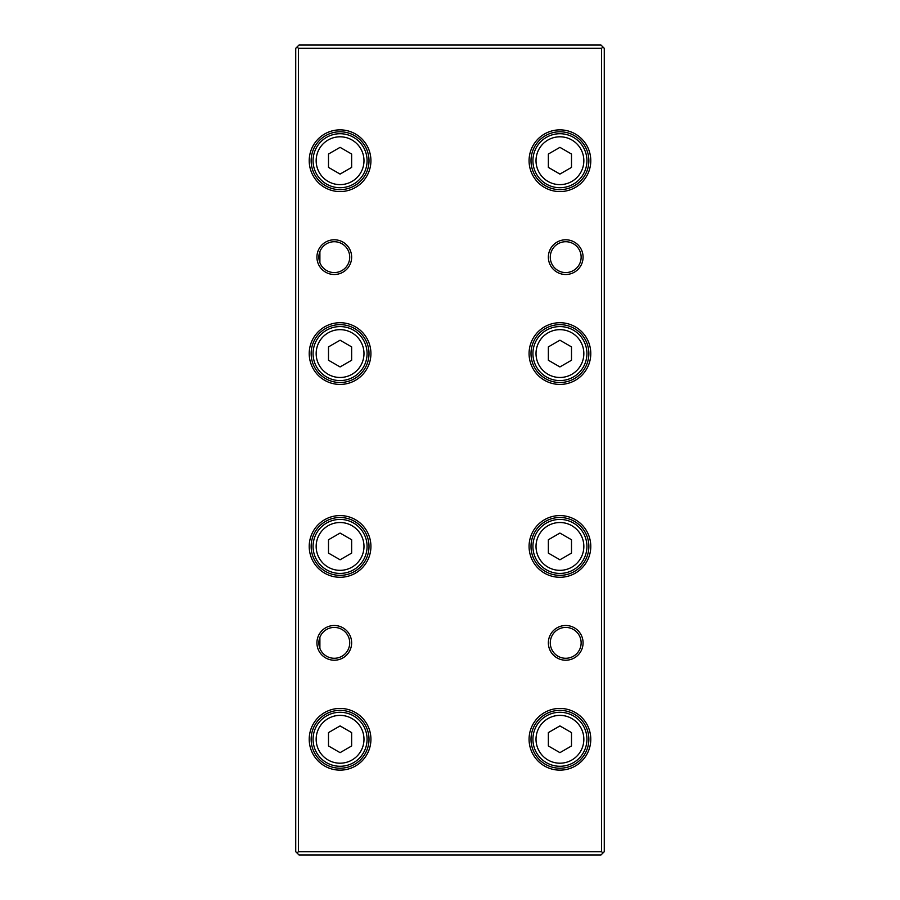 <?xml version="1.0" encoding="UTF-8"?>
<svg xmlns="http://www.w3.org/2000/svg" width="900" height="900" viewBox="0 0 900 900"><rect width="100%" height="100%" fill="white"/><g stroke="black" fill="none" stroke-linecap="round" stroke-linejoin="round"><path stroke-width="1.35" d="M298.418 851.681L601.582 851.681L602.933 853.031L604.283 851.681L604.283 48.319L602.933 46.969L601.582 48.319L298.418 48.319L297.067 46.969L295.718 48.319L295.718 851.681L297.067 853.031L298.418 851.681L298.418 48.319M565.717 274.5A17.359 17.359 0 0 1 548.359 257.141A17.359 17.359 0 0 1 565.717 239.782A17.359 17.359 0 0 1 583.076 257.141A17.359 17.359 0 0 1 565.717 274.5M565.717 241.718A15.424 15.424 0 0 0 550.283 257.141A15.424 15.424 0 0 0 565.717 272.576A15.424 15.424 0 0 0 581.141 257.141A15.424 15.424 0 0 0 565.717 241.718M334.282 274.5A17.359 17.359 0 0 1 316.924 257.141A17.359 17.359 0 0 1 334.282 239.782A17.359 17.359 0 0 1 351.641 257.141A17.359 17.359 0 0 1 334.282 274.5M334.282 241.718A15.424 15.424 0 0 0 318.859 257.141A15.424 15.424 0 0 0 334.282 272.576A15.424 15.424 0 0 0 349.718 257.141A15.424 15.424 0 0 0 334.282 241.718M319.894 251.595L319.894 262.688M559.924 133.718A27 27 0 0 1 586.924 160.718A27 27 0 0 1 559.924 187.718A27 27 0 0 1 532.924 160.718A27 27 0 0 1 559.924 133.718A27 27 0 0 0 532.924 160.718A27 27 0 0 0 559.924 187.718M559.924 191.576A30.859 30.859 0 0 1 529.076 160.718A30.859 30.859 0 0 1 559.924 129.859A30.859 30.859 0 0 1 590.783 160.718A30.859 30.859 0 0 1 559.924 191.576M559.924 131.782A28.924 28.924 0 0 0 531 160.718A28.924 28.924 0 0 0 559.924 189.641A28.924 28.924 0 0 0 588.859 160.718A28.924 28.924 0 0 0 559.924 131.782M559.924 326.576A27 27 0 0 1 586.924 353.576A27 27 0 0 1 559.924 380.576A27 27 0 0 1 532.924 353.576A27 27 0 0 1 559.924 326.576A27 27 0 0 0 532.924 353.576A27 27 0 0 0 559.924 380.576M559.924 384.424A30.859 30.859 0 0 1 529.076 353.576A30.859 30.859 0 0 1 559.924 322.718A30.859 30.859 0 0 1 590.783 353.576A30.859 30.859 0 0 1 559.924 384.424M559.924 324.641A28.924 28.924 0 0 0 531 353.576A28.924 28.924 0 0 0 559.924 382.5A28.924 28.924 0 0 0 588.859 353.576A28.924 28.924 0 0 0 559.924 324.641M559.924 519.424A27 27 0 0 1 586.924 546.424A27 27 0 0 1 559.924 573.424A27 27 0 0 1 532.924 546.424A27 27 0 0 1 559.924 519.424A27 27 0 0 0 532.924 546.424A27 27 0 0 0 559.924 573.424M559.924 577.283A30.859 30.859 0 0 1 529.076 546.424A30.859 30.859 0 0 1 559.924 515.576A30.859 30.859 0 0 1 590.783 546.424A30.859 30.859 0 0 1 559.924 577.283M559.924 517.5A28.924 28.924 0 0 0 531 546.424A28.924 28.924 0 0 0 559.924 575.359A28.924 28.924 0 0 0 588.859 546.424A28.924 28.924 0 0 0 559.924 517.5M340.076 191.576A30.859 30.859 0 0 1 309.218 160.718A30.859 30.859 0 0 1 340.076 129.859A30.859 30.859 0 0 1 370.924 160.718A30.859 30.859 0 0 1 340.076 191.576M340.076 131.782A28.924 28.924 0 0 0 311.141 160.718A28.924 28.924 0 0 0 340.076 189.641A28.924 28.924 0 0 0 369 160.718A28.924 28.924 0 0 0 340.076 131.782M340.076 133.718A27 27 0 0 1 367.076 160.718A27 27 0 0 1 340.076 187.718A27 27 0 0 1 313.076 160.718A27 27 0 0 1 340.076 133.718A27 27 0 0 1 367.076 160.718A27 27 0 0 1 340.076 187.718M340.076 384.424A30.859 30.859 0 0 1 309.218 353.576A30.859 30.859 0 0 1 340.076 322.718A30.859 30.859 0 0 1 370.924 353.576A30.859 30.859 0 0 1 340.076 384.424M340.076 324.641A28.924 28.924 0 0 0 311.141 353.576A28.924 28.924 0 0 0 340.076 382.5A28.924 28.924 0 0 0 369 353.576A28.924 28.924 0 0 0 340.076 324.641M340.076 326.576A27 27 0 0 1 367.076 353.576A27 27 0 0 1 340.076 380.576A27 27 0 0 1 313.076 353.576A27 27 0 0 1 340.076 326.576A27 27 0 0 1 367.076 353.576A27 27 0 0 1 340.076 380.576M340.076 519.424A27 27 0 0 1 367.076 546.424A27 27 0 0 1 340.076 573.424A27 27 0 0 1 313.076 546.424A27 27 0 0 1 340.076 519.424A27 27 0 0 0 313.076 546.424A27 27 0 0 0 340.076 573.424M340.076 517.5A28.924 28.924 0 0 0 311.141 546.424A28.924 28.924 0 0 0 340.076 575.359A28.924 28.924 0 0 0 369 546.424A28.924 28.924 0 0 0 340.076 517.5M340.076 577.283A30.859 30.859 0 0 1 309.218 546.424A30.859 30.859 0 0 1 340.076 515.576A30.859 30.859 0 0 1 370.924 546.424A30.859 30.859 0 0 1 340.076 577.283M565.717 660.217A17.359 17.359 0 0 1 548.359 642.859A17.359 17.359 0 0 1 565.717 625.5A17.359 17.359 0 0 1 583.076 642.859A17.359 17.359 0 0 1 565.717 660.217M565.717 627.424A15.424 15.424 0 0 0 550.283 642.859A15.424 15.424 0 0 0 565.717 658.283A15.424 15.424 0 0 0 581.141 642.859A15.424 15.424 0 0 0 565.717 627.424M334.282 660.217A17.359 17.359 0 0 1 316.924 642.859A17.359 17.359 0 0 1 334.282 625.5A17.359 17.359 0 0 1 351.641 642.859A17.359 17.359 0 0 1 334.282 660.217M334.282 627.424A15.424 15.424 0 0 0 318.859 642.859A15.424 15.424 0 0 0 334.282 658.283A15.424 15.424 0 0 0 349.718 642.859A15.424 15.424 0 0 0 334.282 627.424M319.894 637.312L319.894 648.405M559.924 712.283A27 27 0 0 1 586.924 739.283A27 27 0 0 1 559.924 766.283A27 27 0 0 1 532.924 739.283A27 27 0 0 1 559.924 712.283A27 27 0 0 0 532.924 739.283A27 27 0 0 0 559.924 766.283M559.924 770.141A30.859 30.859 0 0 1 529.076 739.283A30.859 30.859 0 0 1 559.924 708.424A30.859 30.859 0 0 1 590.783 739.283A30.859 30.859 0 0 1 559.924 770.141M559.924 710.359A28.924 28.924 0 0 0 531 739.283A28.924 28.924 0 0 0 559.924 768.217A28.924 28.924 0 0 0 588.859 739.283A28.924 28.924 0 0 0 559.924 710.359M340.076 712.283A27 27 0 0 1 367.076 739.283A27 27 0 0 1 340.076 766.283A27 27 0 0 1 313.076 739.283A27 27 0 0 1 340.076 712.283A27 27 0 0 0 313.076 739.283A27 27 0 0 0 340.076 766.283M340.076 770.141A30.859 30.859 0 0 1 309.218 739.283A30.859 30.859 0 0 1 340.076 708.424A30.859 30.859 0 0 1 370.924 739.283A30.859 30.859 0 0 1 340.076 770.141M340.076 710.359A28.924 28.924 0 0 0 311.141 739.283A28.924 28.924 0 0 0 340.076 768.217A28.924 28.924 0 0 0 369 739.283A28.924 28.924 0 0 0 340.076 710.359M601.582 851.681L601.582 48.319M571.5 154.035L571.5 167.4L559.924 174.071L548.359 167.4L548.359 154.035L559.924 147.352L571.5 154.035M571.5 346.894L571.5 360.248L559.924 366.93L548.359 360.248L548.359 346.894L559.924 340.211L571.5 346.894M571.5 539.752L571.5 553.106L559.924 559.789L548.359 553.106L548.359 539.752L559.924 533.07L571.5 539.752M571.5 732.6L571.5 745.965L559.924 752.648L548.359 745.965L548.359 732.6L559.924 725.929L571.5 732.6M602.933 853.031L600.964 855L299.036 855L297.067 853.031M297.067 46.969L299.036 45L600.964 45L602.933 46.969M328.5 745.965L340.076 752.648L351.641 745.965L351.641 732.6L340.076 725.929L328.5 732.6L328.5 745.965M328.5 553.106L340.076 559.789L351.641 553.106L351.641 539.752L340.076 533.07L328.5 539.752L328.5 553.106M328.5 360.248L340.076 366.93L351.641 360.248L351.641 346.894L340.076 340.211L328.5 346.894L328.5 360.248M328.5 167.4L340.076 174.071L351.641 167.4L351.641 154.035L340.076 147.352L328.5 154.035L328.5 167.4M559.924 184.624A23.918 23.918 0 0 0 583.841 160.718A23.918 23.918 0 0 0 559.924 136.8A23.918 23.918 0 0 0 536.017 160.718A23.918 23.918 0 0 0 559.924 184.624M559.924 377.483A23.918 23.918 0 0 0 583.841 353.576A23.918 23.918 0 0 0 559.924 329.659A23.918 23.918 0 0 0 536.017 353.576A23.918 23.918 0 0 0 559.924 377.483M559.924 570.341A23.918 23.918 0 0 0 583.841 546.424A23.918 23.918 0 0 0 559.924 522.517A23.918 23.918 0 0 0 536.017 546.424A23.918 23.918 0 0 0 559.924 570.341M340.076 184.624A23.918 23.918 0 0 0 363.983 160.718A23.918 23.918 0 0 0 340.076 136.8A23.918 23.918 0 0 0 316.159 160.718A23.918 23.918 0 0 0 340.076 184.624M340.076 377.483A23.918 23.918 0 0 0 363.983 353.576A23.918 23.918 0 0 0 340.076 329.659A23.918 23.918 0 0 0 316.159 353.576A23.918 23.918 0 0 0 340.076 377.483M340.076 570.341A23.918 23.918 0 0 0 363.983 546.424A23.918 23.918 0 0 0 340.076 522.517A23.918 23.918 0 0 0 316.159 546.424A23.918 23.918 0 0 0 340.076 570.341M559.924 763.2A23.918 23.918 0 0 0 583.841 739.283A23.918 23.918 0 0 0 559.924 715.376A23.918 23.918 0 0 0 536.017 739.283A23.918 23.918 0 0 0 559.924 763.2M340.076 763.2A23.918 23.918 0 0 0 363.983 739.283A23.918 23.918 0 0 0 340.076 715.376A23.918 23.918 0 0 0 316.159 739.283A23.918 23.918 0 0 0 340.076 763.2"/></g></svg>
